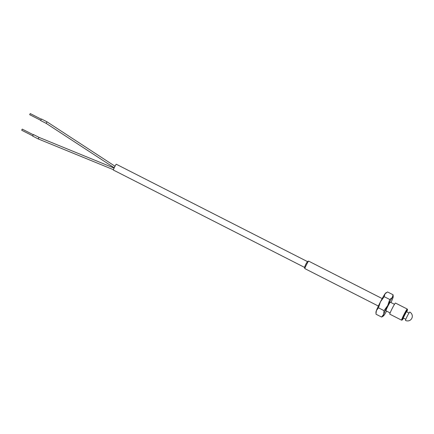 <?xml version="1.0" encoding="UTF-8"?>
<svg xmlns="http://www.w3.org/2000/svg" width="434" height="434" viewBox="0 0 434 434"><rect width="100%" height="100%" fill="white"/><g stroke="black" fill="none" stroke-linecap="round" stroke-linejoin="round"><path stroke-width="0.65" d="M114.321 167.86L46.21 123.386L46.574 122.54L47.008 121.829L115.118 166.303M39.017 137.377L33.472 134.551L33.038 135.262L32.68 136.108L38.225 138.934L39.017 137.377L114.18 168.121M307.38 261.556L116.193 164.193L114.581 166.83L113.247 169.976L304.435 267.339M308.623 261.132L307.418 261.528L305.807 264.208L304.44 267.387L304.825 268.586A4.194 0.309 -63 0 1 306.567 264.545A4.194 0.309 -63 0 1 308.623 261.132A4.194 0.309 -63 0 1 308.645 261.132L382.175 298.581M378.367 306.051L304.842 268.608A4.194 0.309 -63 0 1 304.825 268.586M47.008 121.829L41.463 119.003L40.666 120.56L46.216 123.386M41.306 119.209L30.255 113.578L29.946 114.088L29.691 114.69L40.742 120.321M33.32 134.752L22.264 129.126L21.955 129.63L21.7 130.238L32.751 135.864M386.575 311.107A10.872 0.797 -63 0 1 384.133 315.144A10.872 0.797 -63 0 1 383.401 316.006A10.872 0.797 -63 0 1 383.238 316.012A10.872 0.797 -63 0 1 383.678 314.292L384.014 310.641L378.464 307.814L380.466 301.798A10.872 0.797 117 0 0 376.397 310.587A10.872 0.797 117 0 0 375.942 312.214L376.007 313.56L376.397 310.587L378.464 307.814M382.745 316.435L381.611 317.064L383.678 314.292A10.872 0.797 -63 0 1 387.746 305.503L389.748 299.487L384.193 296.661L384.996 293.861A10.872 0.797 117 0 0 380.466 301.798L384.193 296.661M385.962 310.787A4.817 0.353 -63 0 1 385.945 310.787A4.817 0.353 -63 0 1 385.934 310.771A4.817 0.353 -63 0 1 387.871 306.225A4.817 0.353 -63 0 1 390.318 302.2A4.817 0.353 -63 0 1 390.329 302.216M407.271 309.062L395.472 303.051A6.239 0.456 117 0 0 392.374 308.124A6.239 0.456 117 0 0 389.808 314.173L401.607 320.184A6.239 0.456 -63 0 1 404.179 314.135A6.239 0.456 -63 0 1 407.271 309.062A6.239 0.456 -63 0 1 407.298 309.095L407.488 309.697A5.788 0.423 -63 0 1 406.729 311.867M403.555 318.095A5.788 0.423 -63 0 1 402.247 319.988L401.645 320.184A6.239 0.456 -63 0 1 401.607 320.184M402.247 319.988A5.788 0.423 -63 0 1 404.596 314.373A5.788 0.423 -63 0 1 407.488 309.697M406.436 311.721L403.246 317.932L405.823 319.25M386.379 292.565L385.728 292.993A10.872 0.797 117 0 0 384.996 293.861L387.519 291.941L393.068 294.767L393.188 296.791A10.872 0.797 -63 0 1 392.732 298.418A10.872 0.797 -63 0 1 390.958 302.525M381.611 317.064L376.061 314.238L376.007 313.56M384.014 310.641L387.746 305.503A10.872 0.797 -63 0 1 392.271 297.567L393.068 294.767M389.748 299.487L392.271 297.567A10.872 0.797 -63 0 1 393.188 296.791M409.745 312.057A4.693 4.693 0 0 1 411.795 318.372A4.693 4.693 0 0 1 405.486 320.422A4.693 0.342 -63 0 1 405.47 320.406A4.693 0.342 -63 0 1 407.363 315.979A4.693 0.342 -63 0 1 409.745 312.057A4.693 0.342 -63 0 1 409.756 312.073M383.401 316.006L382.75 316.435M390.318 302.2L394.484 304.321M408.996 313.022L406.425 311.715M38.225 138.934L113.388 169.683M385.945 310.787L390.139 312.919"/></g></svg>

